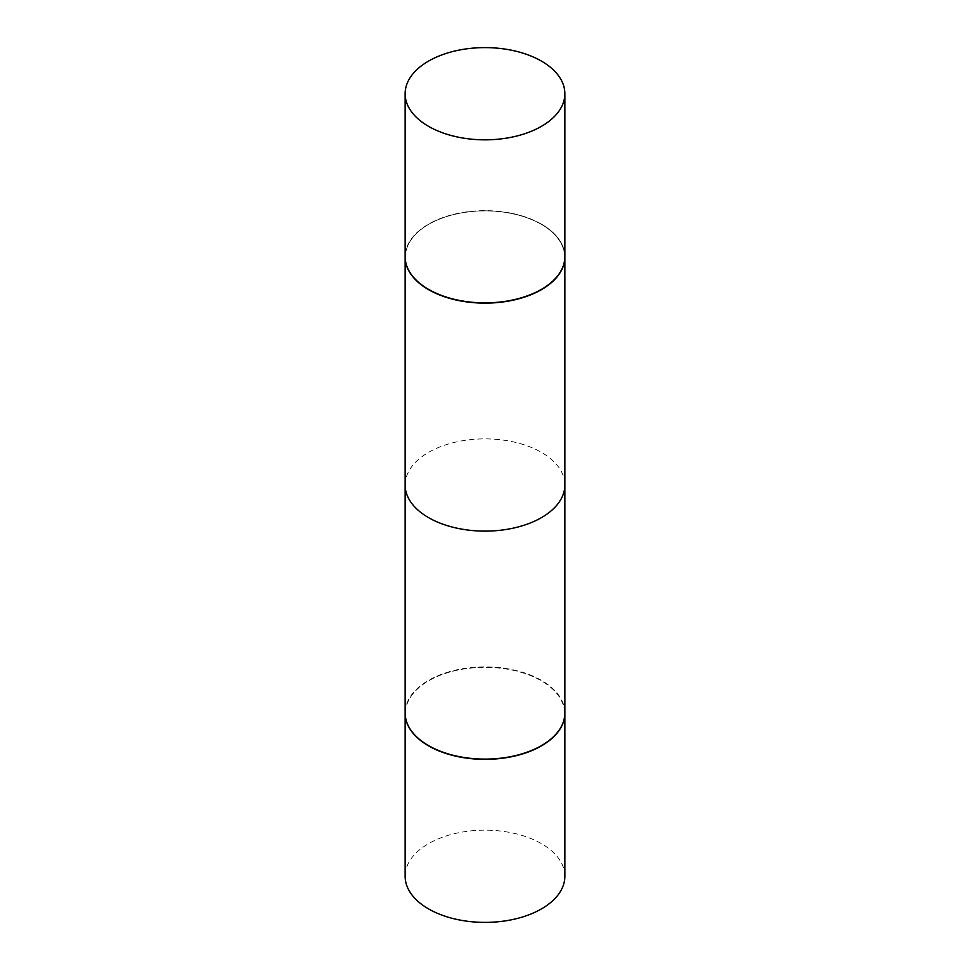 <?xml version="1.0" encoding="UTF-8"?>
<svg xmlns="http://www.w3.org/2000/svg" width="970" height="970" viewBox="0 0 970 970"><rect width="100%" height="100%" fill="white"/><g stroke="black" fill="none" stroke-linecap="round" stroke-linejoin="round"><path stroke-width="0.73" stroke-dasharray="4.85 3.64" d="M564.867 876.274A79.867 46.111 0 0 0 541.478 843.67A79.867 46.111 0 0 0 454.433 833.679A79.867 46.111 0 0 0 405.133 876.274M564.867 713.108A79.867 46.111 0 0 0 541.478 680.637A79.867 46.111 0 0 0 454.542 670.622A79.867 46.111 0 0 0 405.133 713.108M541.478 224.41A79.867 46.111 0 0 0 428.522 224.41A79.867 46.111 0 0 0 405.133 256.892A79.867 46.111 0 0 1 428.522 224.41A79.867 46.111 0 0 1 541.478 224.41L541.248 224.276A79.552 45.929 0 0 0 428.752 224.276A79.552 45.929 0 0 0 428.752 289.23A79.552 45.929 0 0 0 541.248 289.23A79.552 45.929 0 0 0 541.248 224.276L541.248 224.276A79.552 45.929 0 0 0 428.752 224.276A79.552 45.929 0 0 0 428.752 289.23A79.552 45.929 0 0 0 541.248 289.23A79.552 45.929 0 0 0 541.248 224.276L541.478 224.41A79.867 46.111 0 0 1 564.867 256.892A79.867 46.111 0 0 0 541.478 224.41L541.478 224.41M405.133 485A79.867 46.111 180 0 1 454.433 442.393A79.867 46.111 180 0 1 541.478 452.396A79.867 46.111 180 0 1 564.867 485M541.478 224.155A79.867 46.111 0 0 0 454.433 214.152A79.867 46.111 0 0 0 405.133 256.759A79.867 46.111 0 0 1 454.433 214.152A79.867 46.111 0 0 1 541.478 224.155A79.867 46.111 0 0 1 564.867 256.759A79.867 46.111 0 0 0 541.478 224.155M541.357 745.651A79.552 45.929 0 0 0 541.248 680.77A79.552 45.929 0 0 0 428.752 680.77A79.552 45.929 0 0 0 428.752 745.724M564.867 712.986A79.867 46.111 0 0 0 541.478 680.382A79.867 46.111 0 0 0 454.433 670.379A79.867 46.111 0 0 0 405.133 712.986"/><path stroke-width="1.45" d="M405.133 713.108A79.867 46.111 0 0 0 405.133 713.241L405.133 876.274A79.867 46.111 0 0 0 428.522 908.878A79.867 46.111 0 0 0 515.567 918.881A79.867 46.111 0 0 0 564.867 876.274L564.867 713.241A79.867 46.111 0 0 0 564.867 713.108M405.133 713.241A79.867 46.111 0 0 0 428.522 745.845A79.867 46.111 0 0 0 515.567 755.848A79.867 46.111 0 0 0 564.867 713.241M428.752 745.724L428.522 745.59A79.867 46.111 0 0 1 405.133 712.986L405.133 257.014A79.867 46.111 0 0 1 405.133 256.892A79.867 46.111 0 0 0 405.133 257.014A79.867 46.111 0 0 0 428.522 289.618A79.867 46.111 0 0 0 515.567 299.621A79.867 46.111 0 0 0 564.867 257.014A79.867 46.111 0 0 0 564.867 256.892A79.867 46.111 0 0 1 564.867 257.014L564.867 485A79.867 46.111 180 0 1 515.567 527.607A79.867 46.111 180 0 1 428.522 517.604A79.867 46.111 180 0 1 405.133 485L405.133 257.014A79.867 46.111 0 0 0 428.522 289.618A79.867 46.111 0 0 0 515.567 299.621A79.867 46.111 0 0 0 564.867 257.014L564.867 712.986A79.867 46.111 0 0 1 541.478 745.59A79.867 46.111 0 0 1 428.522 745.59L428.752 745.724A79.552 45.929 0 0 0 541.248 745.724A79.552 45.929 0 0 0 541.357 745.651M541.478 61.122A79.867 46.111 0 0 0 454.433 51.119A79.867 46.111 0 0 0 405.133 93.726A79.867 46.111 0 0 0 428.522 126.33A79.867 46.111 0 0 0 515.567 136.321A79.867 46.111 0 0 0 564.867 93.726A79.867 46.111 0 0 0 541.478 61.122A79.867 46.111 0 0 0 454.433 51.119A79.867 46.111 0 0 0 405.133 93.726A79.867 46.111 0 0 0 428.522 126.33A79.867 46.111 0 0 0 515.567 136.321A79.867 46.111 0 0 0 564.867 93.726A79.867 46.111 0 0 0 541.478 61.122M405.133 256.759A79.867 46.111 0 0 0 428.522 289.363A79.867 46.111 0 0 0 515.567 299.354A79.867 46.111 0 0 0 564.867 256.759A79.867 46.111 0 0 1 515.567 299.354A79.867 46.111 0 0 1 428.522 289.363A79.867 46.111 0 0 1 405.133 256.759L405.133 93.726L405.133 256.759M564.867 93.726L564.867 256.759L564.867 93.726"/></g></svg>
